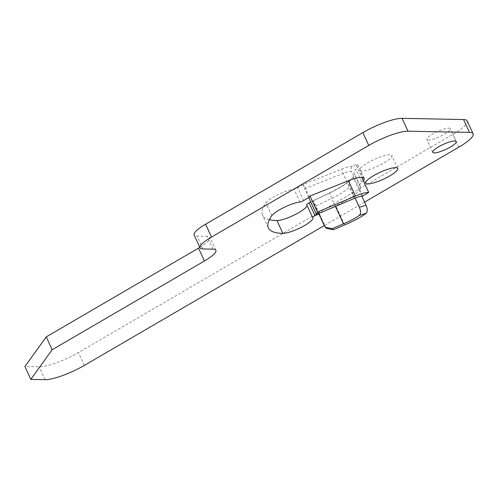 <?xml version="1.0" encoding="UTF-8"?>
<svg xmlns="http://www.w3.org/2000/svg" width="498" height="498" viewBox="0 0 498 498"><rect width="100%" height="100%" fill="white"/><g stroke="black" fill="none" stroke-linecap="round" stroke-linejoin="round"><path stroke-width="0.37" stroke-dasharray="2.49 1.87" d="M428.336 140.05A12.917 2.795 -24.7 0 1 426.836 139.484A12.917 2.795 -24.7 0 1 434.978 132.729A12.917 2.795 -24.7 0 1 448.804 128.123A12.917 2.795 -24.7 0 1 450.304 128.689A12.917 2.795 -24.7 0 1 442.162 135.444A12.917 2.795 -24.7 0 1 428.336 140.05M361.809 171.069A17.642 3.816 -24.7 0 1 359.761 170.297A17.642 3.816 -24.7 0 1 370.879 161.072A17.642 3.816 -24.7 0 1 389.766 154.778A17.642 3.816 -24.7 0 1 391.814 155.55A17.642 3.816 -24.7 0 1 380.696 164.776A17.642 3.816 -24.7 0 1 361.809 171.069M324.266 225.613L325.387 226.752L319.361 213.642L318.869 213.879M361.803 196.131L359.158 190.367A32.762 7.09 -24.7 0 1 335.776 205.78L319.361 213.642L313.447 200.794A7.563 0.529 64.4 0 0 313.267 200.675A7.563 0.529 64.4 0 0 315.359 206.24L331.774 198.378A25.199 5.453 155.3 0 0 349.758 186.52A7.563 6.767 -141.1 0 1 350.449 179.473A7.563 6.767 -141.1 0 1 353.244 177.518A32.762 7.09 -24.7 0 1 329.863 192.931L310.777 202.07M325.387 226.752L326.557 228.445M318.676 213.455L315.359 206.24M355.086 198.098L349.758 186.52M359.158 190.367L353.244 177.518A32.762 7.09 -24.7 0 0 354.545 173.796A32.762 7.09 -24.7 0 0 354.209 173.316A24.029 5.198 155.3 0 1 353.96 172.962A24.029 5.198 155.3 0 1 355.827 169.227L361.735 182.081A24.029 5.198 155.3 0 0 359.867 185.816A24.029 5.198 155.3 0 0 360.116 186.165A32.762 7.09 -24.7 0 1 360.459 186.644A32.762 7.09 -24.7 0 1 359.158 190.367M364.1 178.197L358.193 165.342A20.163 4.364 -24.7 0 0 355.846 164.458L361.76 177.313M363.247 180.55A20.163 4.364 -24.7 0 1 361.735 182.081M358.193 165.342A20.163 4.364 -24.7 0 1 355.827 169.227M364.555 202.113L324.26 225.594M199.823 247.375A25.199 5.453 155.3 0 0 209.982 237.403A25.199 5.453 155.3 0 0 207.056 236.295L197.052 236.102A25.199 5.453 -24.7 0 1 194.127 234.994M467.186 120.921A31.499 6.816 -24.7 0 1 452.856 134.36L78.435 352.547A31.499 6.816 -24.7 0 1 39.186 366.808L24.9 366.528M355.846 164.458L352.852 166.201A3.779 3.368 -88.9 0 0 351.401 171.3A12.599 2.727 155.3 0 0 343.06 173.447L304.62 188.692A3.779 0.884 68.4 0 1 303.537 184.36L342.008 168.996A16.378 3.548 -24.7 0 1 352.852 166.201M269.368 219.655A124.749 26.998 -24.7 0 1 262.452 215.049A124.749 26.998 -24.7 0 1 265.888 202.873A17.642 3.816 -24.7 0 1 278.177 194.537A17.642 3.816 -24.7 0 1 294.032 189.147A3.15 0.685 155.3 0 0 297.711 187.734L303.985 184.079M312.682 217.607L306.768 204.753A17.642 3.816 -24.7 0 1 306.949 205.008A17.642 3.816 -24.7 0 1 307.023 205.332M309.439 197.196L303.537 184.36M308.723 197.613L304.62 188.692M362.793 196.075L351.401 171.3M344.61 224.984L335.776 205.78M335.453 206.377L331.774 198.378A7.563 0.529 64.4 0 1 329.682 192.819L313.267 200.675M360.116 186.165L354.209 173.316M212.963 249.149L207.056 236.295M202.966 248.95L197.052 236.102M458.77 147.215L452.856 134.36M84.349 365.395L78.435 352.547M45.1 379.663L39.186 366.808M303.624 200.582L297.711 187.734M271.796 215.721L265.888 202.873M299.945 202.001L294.032 189.147M354.508 198.341L343.06 173.447A3.779 0.884 68.4 0 1 342.008 168.996M329.863 192.931A7.563 0.529 64.4 0 0 329.682 192.819C340.825 187.192 347.747 182.741 350.449 179.473M432.75 152.332L426.836 139.484M365.675 183.146L359.761 170.297M360.459 186.644L354.545 173.796M215.889 250.251L209.982 237.403M397.728 168.405L391.814 155.55M456.212 141.538L450.304 128.689M359.867 185.816L353.96 172.962M312.856 217.856L306.949 205.008M268.366 227.903L262.452 215.049"/><path stroke-width="0.75" d="M434.244 152.898A12.917 2.795 -24.7 0 1 432.75 152.332A12.917 2.795 -24.7 0 1 440.886 145.578A12.917 2.795 -24.7 0 1 454.718 140.971A12.917 2.795 -24.7 0 1 456.212 141.538A12.917 2.795 -24.7 0 1 448.076 148.292A12.917 2.795 -24.7 0 1 434.244 152.898M367.723 183.924A17.642 3.816 -24.7 0 1 365.675 183.146A17.642 3.816 -24.7 0 1 376.793 173.92A17.642 3.816 -24.7 0 1 395.68 167.633A17.642 3.816 -24.7 0 1 397.728 168.405A17.642 3.816 -24.7 0 1 386.604 177.63A17.642 3.816 -24.7 0 1 367.723 183.924M366.155 213.281C367.667 211.544 367.611 208.861 365.999 205.244L359.326 207.317C360.982 210.934 360.969 213.636 359.301 215.41L366.155 213.281C361.187 217.053 354.003 220.956 344.61 224.984L333.361 229.746L332.241 228.607L325.437 227.3L324.266 225.613L318.676 213.455M325.437 227.3L326.557 228.445L333.361 229.746M365.999 205.244L361.803 196.131M332.241 228.607L343.489 223.839C350.169 220.981 355.441 218.174 359.301 215.41M359.326 207.317L355.086 198.098M310.777 202.07L309.109 202.867A3.15 0.685 155.3 0 0 306.737 204.709A3.15 0.685 155.3 0 0 306.768 204.753M318.869 213.879L315.022 215.721A3.15 0.685 155.3 0 0 312.651 217.564A3.15 0.685 155.3 0 0 312.682 217.607A17.642 3.816 -24.7 0 1 312.856 217.856A17.642 3.816 -24.7 0 1 301.738 227.082A17.642 3.816 -24.7 0 1 282.852 233.375A124.749 26.998 -24.7 0 1 268.366 227.903A124.749 26.998 -24.7 0 1 271.796 215.721A17.642 3.816 -24.7 0 1 284.09 207.386A17.642 3.816 -24.7 0 1 299.945 202.001A3.15 0.685 155.3 0 0 303.624 200.582L309.439 197.196L309.98 195.994L348.413 180.749A20.163 4.364 -24.7 0 1 361.76 177.313A20.163 4.364 -24.7 0 1 364.1 178.197A20.163 4.364 -24.7 0 1 363.247 180.55M324.26 225.594L84.349 365.395A31.499 6.816 -24.7 0 1 45.1 379.663L30.814 379.383L52.159 349.733L204.423 261.008A25.199 5.453 155.3 0 0 215.889 250.251A25.199 5.453 155.3 0 0 212.963 249.149L202.966 248.95A25.199 5.453 -24.7 0 1 200.04 247.848A25.199 5.453 -24.7 0 1 211.501 237.092L368.763 145.453A31.499 6.816 -24.7 0 1 408.005 131.192L469.44 132.393A31.499 6.816 -24.7 0 1 473.1 133.775A31.499 6.816 -24.7 0 1 458.77 147.215L364.555 202.113M30.814 379.383L24.9 366.528L46.252 336.878L198.515 248.153A25.199 5.453 155.3 0 0 199.823 247.375M200.04 247.848L194.127 234.994A25.199 5.453 -24.7 0 1 205.593 224.237L362.849 132.605A31.499 6.816 -24.7 0 1 402.098 118.337L463.532 119.539A31.499 6.816 -24.7 0 1 467.186 120.921L473.1 133.775M307.023 205.332A17.642 3.816 -24.7 0 1 295.158 214.57A17.642 3.816 -24.7 0 1 276.944 220.521A124.749 26.998 -24.7 0 1 269.368 219.655M52.159 349.733L46.252 336.878M368.701 192.396C365.638 192.415 361.218 193.622 355.441 196.025L317.382 212.086L316.448 214.401L354.508 198.341C358.118 196.841 360.882 196.088 362.793 196.075L368.701 192.396L361.76 177.313M316.448 214.401L308.723 197.613M317.382 212.086L309.98 195.994M343.489 223.839L335.453 206.377M315.022 215.721L309.109 202.867M204.423 261.008L198.515 248.153M211.501 237.092L205.593 224.237M368.763 145.453L362.849 132.605M408.005 131.192L402.098 118.337M469.44 132.393L463.532 119.539M282.852 233.375L276.944 220.521M355.441 196.025L348.413 180.749M312.651 217.564L306.737 204.709"/></g></svg>
